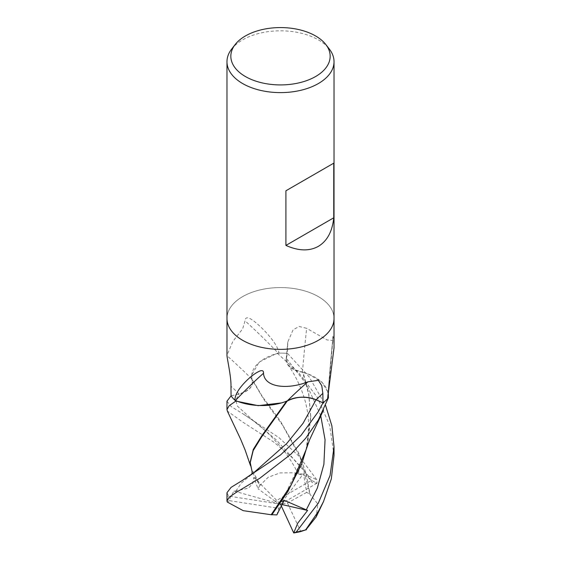 <?xml version="1.0" encoding="UTF-8"?>
<svg xmlns="http://www.w3.org/2000/svg" width="561" height="561" viewBox="0 0 561 561"><rect width="100%" height="100%" fill="white"/><g stroke="black" fill="none" stroke-linecap="round" stroke-linejoin="round"><path stroke-width="0.42" stroke-dasharray="2.81 2.1" d="M226.974 318.466A53.526 30.904 180 0 1 242.654 296.615A53.526 30.904 180 0 1 300.984 289.918A53.526 30.904 180 0 1 334.026 318.466A53.526 30.904 180 0 0 300.984 289.918A53.526 30.904 180 0 0 242.654 296.615A53.526 30.904 180 0 0 226.974 318.466L226.974 318.578M231.069 395.877L239.14 393.941A21.767 12.566 -0 0 0 251.763 378.963A44.256 25.554 180 0 1 278.305 353.255A922.326 591.28 179.6 0 0 245.045 320.815L242.654 328.844L232.843 341.432L226.974 355.337M231.637 49.095A53.526 30.904 180 0 1 242.654 39.859A53.526 30.904 180 0 1 329.363 49.095M251.763 378.963A905.72 580.635 179.6 0 0 226.981 355.695M278.305 353.255A7.237 4.179 -0 0 0 278.971 353.128C278.081 347 272.499 338.774 262.239 328.451C254.477 321.018 245.529 313.466 245.045 320.815M278.971 353.128A53.526 30.904 180 0 1 287.435 353.381L286.299 358.381A21.767 12.566 0 0 0 286.145 359.363A21.767 12.566 0 0 0 302.456 372.181A44.256 25.554 180 0 1 328.003 396.368M302.456 372.181A905.72 488.442 -85.4 0 1 306.65 328.325L299.272 326.495L293.144 329.693L287.786 342.042L287.435 353.381M328.01 394.481A922.326 497.39 -85.4 0 1 332.954 337.813L332.813 340.443L327.049 339.938L306.65 328.325M334.026 347.792L333.69 339.517L332.961 336.158L332.954 337.813M250.255 461.864L251.181 468.105L260.241 485.153L268.207 477.264L280.03 472.909L294.048 472.797L308.262 476.633L308.859 476.359L292.204 457.65L274.294 442.433L242.654 422.019L227.373 411.094M226.974 401.192L231.048 406.515L243.165 413.948L278.866 437.573L299.062 456.282L316.986 479.957L317.014 483.196M226.974 492.719L228.341 495.629L230.767 496.443L280.5 504.206L303.459 473.652L306.629 492.425L309.931 494.101L300.002 456.857L282.351 424.866L264.014 399.741L251.594 378.885C253.958 385.695 249.792 390.701 239.105 393.899L231.069 395.849M227.009 501.492A53.526 30.904 180 0 1 228.341 495.629M299.883 463.94L280.5 504.206L275.156 501.338L311.411 480.412A51.521 29.747 180 0 1 317 483.217L312.239 482.628L308.634 477.825L299.883 463.94L298.34 474.178L303.459 473.652M334.026 455.329L329.679 425.413L317.295 397.363L298.922 373.03L277.239 353.178L259.196 362.055L251.686 375.057L251.791 378.528L262.183 396.269L280.374 421.038L299.153 453.877L306.096 473.393L310.079 494.479L317.856 504.023L316.201 516.884M309.931 494.101L310.142 494.648M251.882 378.359L251.594 378.885L251.882 378.359M306.068 449.768L310.745 416.402L308.732 393.464L303.094 372.413L308.354 374.096L321.958 382.111L328.297 392.707M307.393 445.497L310.745 417.377L308.704 394.306L302.66 372.139L293.669 369.418L287.793 364.65L286.383 358.381L287.47 353.381L309.118 376.852L325.562 405.372M303.298 372.539L302.652 372.139L303.298 372.539M276.846 514.9L278.873 508.308L229.351 500.65A51.521 29.747 180 0 1 230.767 496.45L234.007 491.05L235.879 491.071L248.488 488.084L252.695 483.596L253.838 477.362L258.025 488.771L259.757 485.412L252.148 471.955M259.757 485.412L260.437 485.055M286.348 401.157L287.246 401.038M281.461 402.91L286.566 401.206M317 483.217L280.5 504.206L287.47 502.965L300.738 531.555M306.629 492.425L287.47 502.965M275.156 501.338L258.025 488.771M234.007 491.05L280.5 504.206L253.838 477.362M311.411 480.412L308.262 476.633M229.351 500.65L227.317 502.053M308.859 476.359A53.526 30.904 180 0 1 316.986 479.957M277.239 353.178A53.526 30.904 180 0 1 287.47 353.381M282.071 504.563L280.5 504.206L278.873 508.308M281.334 506.022L280.5 504.206L284.203 500.321M239.14 393.941A898.708 576.14 179.6 0 0 230.978 386.234M286.299 358.381A898.708 484.655 -85.4 0 1 287.667 343.886M299.413 465.371L276.152 439.754L254.042 421.311L237.387 406.087L235.781 400.077L239.105 393.899M320.731 415.61L306.65 384.502L286.383 358.381M235.879 491.071L241.447 482.937L253.937 472.558M286.145 359.363L287.786 342.042M327.624 397.602L332.961 336.158M328.234 393.086L332.813 340.443M254.042 421.311L243.165 413.948M298.34 474.178C294.448 466.149 289.981 458.835 284.932 452.222C275.086 439.663 264.792 429.361 254.049 421.311M252.141 380.407L252.282 380.891M323.22 502.151L323.522 501.513M323.353 410.336L323.55 409.923M310.745 417.377L310.745 416.402M287.793 364.65C294.28 373.493 299.679 384.271 303.978 396.992C306.958 406.683 308.508 416.038 308.641 425.049L307.968 438.87C306.93 447.412 304.854 455.714 301.734 463.779M253.951 472.544L252.099 474.024M251.181 468.105L250.465 465.553"/><path stroke-width="0.84" d="M226.974 318.466A53.526 30.904 180 0 0 260.016 347.014A53.526 30.904 180 0 0 318.346 340.317A53.526 30.904 180 0 0 334.026 318.466A53.526 30.904 180 0 1 318.346 340.317A53.526 30.904 180 0 1 260.016 347.014A53.526 30.904 180 0 1 226.974 318.466L226.974 61.71A53.526 30.904 180 0 1 231.637 49.095L235.164 44.543A49.663 28.674 180 0 1 245.381 35.974A49.663 28.674 180 0 1 325.836 44.543A49.663 28.674 180 0 1 315.619 76.52A49.663 28.674 180 0 1 252.338 79.865A49.663 28.674 180 0 1 235.164 44.543M226.974 318.578L226.981 355.695C227.422 360.183 231.279 377.392 230.978 386.234L231.069 395.877A53.526 30.904 180 0 0 234.926 400.231C234.87 395.049 238.579 388.689 246.062 381.157C251.146 376.129 255.83 372.714 260.115 370.912C262.548 370.176 263.677 370.961 263.502 373.268C264.322 387.42 287.358 389.944 307.87 381.845L318.346 380.33L321.769 385.666L322.848 393.401L322.996 402.805L316.053 399.741A21.767 12.566 0 0 0 287.281 400.919A44.256 25.554 180 0 1 235.452 400.498A7.237 4.179 0 0 0 234.926 400.231M325.836 44.543L329.363 49.095A53.526 30.904 180 0 1 334.026 61.71A53.526 30.904 180 0 1 318.346 83.561A53.526 30.904 180 0 1 260.016 90.258A53.526 30.904 180 0 1 226.974 61.71M333.753 163.167L333.753 217.794C332.329 231.497 327.196 241.013 318.346 246.356C309.3 251.349 298.487 251.033 285.914 245.416L285.914 190.782L333.753 163.167L285.914 190.782M328.234 393.086L328.003 396.368A44.256 25.554 180 0 1 327.743 398.303A7.237 4.179 0 0 0 327.596 398.703A53.526 30.904 180 0 1 322.996 402.805M327.743 398.303A922.326 497.39 -85.4 0 1 328.01 394.481M327.596 398.703L334.026 347.792L334.026 318.578M235.452 400.498A922.326 503.666 85.1 0 1 263.502 373.268M287.281 400.919A905.72 494.599 85.1 0 1 307.87 381.845M333.753 217.794L285.914 245.416M227.373 411.094L226.974 409.516L229.211 405.694L235.865 401.073A53.526 30.904 180 0 1 231.055 395.856L226.974 401.192L226.974 409.516M325.562 405.372L331.86 425.764L334.026 446.914L330.071 475.462L318.346 503.105L296.173 532.116L293.74 532.943M306.439 529.745L305.633 529.85A53.526 30.904 180 0 1 296.173 532.116M305.633 529.85L318.346 511.478L323.529 501.513L331.327 478.905L334.026 455.329L334.026 446.914M328.402 397.812A53.526 30.904 180 0 1 322.975 402.826L318.353 411.564L301.054 435.371L280.535 454.943L242.443 480.377L231.097 487.355L226.974 492.719L226.974 501.057L229.281 497.158L235.978 492.537L259.834 478.231L290.85 454.263L305.668 438.274L318.346 419.951L328.402 397.812L328.297 392.707M306.068 449.768L291.152 484.992L271.18 514.739L243.208 510.664L227.317 502.053L226.974 501.057M316.201 516.884L305.92 529.815L300.738 531.555A51.521 29.747 180 0 1 293.733 532.95L281.334 506.022M293.733 532.95L297.709 523.231L307.603 510.433L284.203 500.321L276.846 514.9L270.893 514.689M271.812 514.844L287.8 491.674L301.734 463.779L307.393 445.497M251.777 474.55L252.148 471.955L250.255 462.608L253.207 450.553L261.594 436.991L287.246 401.038C296.285 396.452 305.871 396.031 316.011 399.783L323.613 403.107M286.348 401.157L287.246 401.038M286.566 401.206L261.707 435.904L253.32 449.368L250.255 461.864M235.865 401.073L258.2 405.652L281.461 402.91M307.603 510.433L282.071 504.563M316.053 399.741A898.708 490.77 85.1 0 1 322.848 393.401M306.208 509.991L317.337 488.063L323.886 464.319L325.057 439.796L320.731 415.61M253.937 472.558L286.776 443.478L303.073 423.282L316.011 399.783M334.026 318.466L334.026 61.71M316.074 517.144L323.22 502.151M306.068 449.761L309.546 439.894L323.55 409.923M250.255 462.608L250.255 461.668M250.465 465.553L245.115 449.992L240.62 439.2L227.324 411.003M242.443 480.377L253.951 472.544"/></g></svg>
